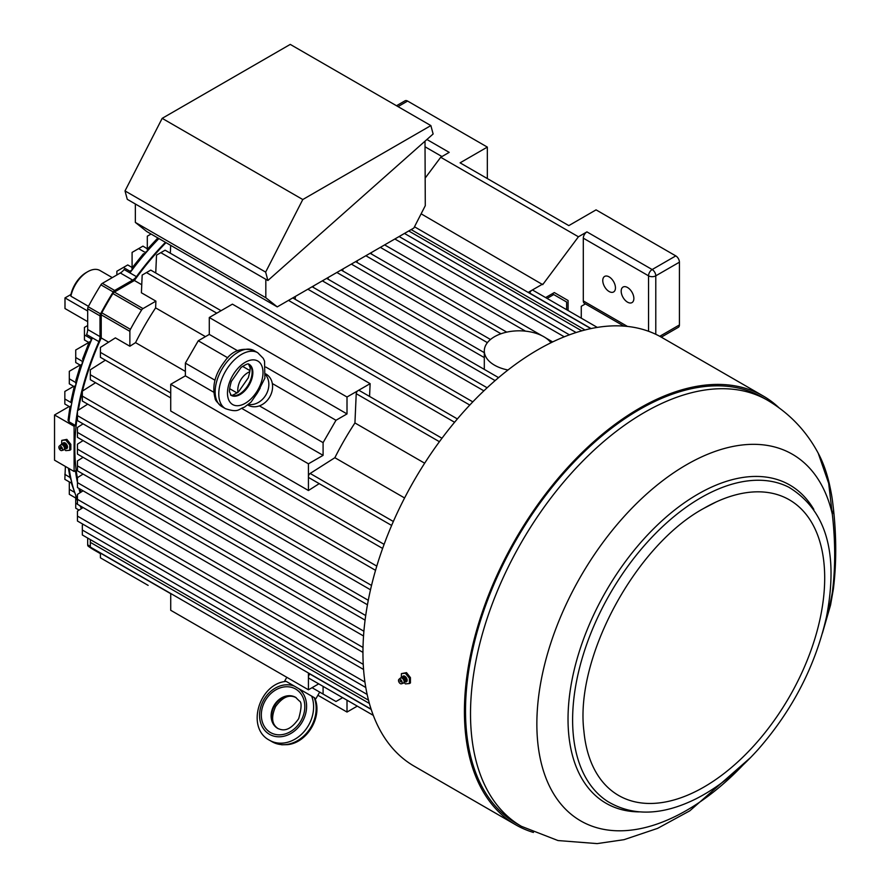 <?xml version="1.0" encoding="UTF-8"?>
<svg xmlns="http://www.w3.org/2000/svg" width="888" height="888" viewBox="0 0 888 888"><rect width="100%" height="100%" fill="white"/><g stroke="black" fill="none" stroke-linecap="round" stroke-linejoin="round"><path stroke-width="1.33" d="M87.679 321.645L64.99 308.547L64.99 297.913L87.679 311.011M88.456 306.327L70.885 296.181A24.598 14.208 -60 0 1 87.657 271.728A24.598 14.208 -60 0 1 99.967 270.507L112.277 277.622M64.99 297.913L70.94 294.483L70.885 296.181M87.712 404.151L77.456 410.7L77.456 420.601L370.507 589.787M385.314 244.5L385.292 245.277M357.254 260.695L357.176 262.526M371.517 252.47L371.45 254.024M295.426 296.392L295.171 299.3M313.453 285.991L313.386 287.457M328.194 277.478L328.116 279.221M342.923 268.975L342.835 270.984M225.463 408.658A32.29 18.648 120 0 1 225.463 371.373A32.29 18.648 120 0 1 257.753 352.736L263.27 358.364L264.546 361.127L264.879 378.144L257.309 393.073L251.038 402.12L244.433 407.17C238.139 409.057 238.872 413.098 225.463 408.658L221.845 406.571A32.29 18.648 120 0 1 221.845 369.286A32.29 18.648 120 0 1 254.135 350.638C241.836 347.164 232.134 350.605 225.008 360.983C215.074 373.648 211.777 386.091 215.096 398.29C214.94 399.833 217.194 402.597 221.845 406.571M265.556 374.681A17.938 14.652 120 0 1 265.989 394.772A17.938 14.652 120 0 1 248.385 404.44M237.873 392.374A17.938 14.652 120 0 1 249.861 371.617M257.309 393.073L260.184 388.089M247.73 404.939L248.085 405.15A17.938 14.652 -60 0 0 259.418 405.872A17.938 14.652 -60 0 0 269.741 396.936A17.938 14.652 -60 0 0 272.316 383.527A17.938 14.652 -60 0 0 266.023 374.07L265.667 373.87M314.208 697.591L314.685 697.857C322.921 716.117 307.581 742.668 287.656 744.644L281.718 744.777L272.05 741.724A32.29 26.363 -60 0 0 305.461 734.387A32.29 26.363 -60 0 0 314.208 697.591L294.539 686.224A27.162 22.178 -60 0 0 259.585 713.874A27.162 22.178 -60 0 0 292.152 732.678A27.162 22.178 -60 0 0 298.612 688.577M311.655 696.103A32.29 26.363 -60 0 1 302.897 732.9A32.29 26.363 -60 0 1 269.486 740.237C245.732 728.005 259.085 683.571 286.158 681.385L314.685 697.857M315.962 698.59L319.702 692.107L312.065 687.701L323.088 694.061L323.088 686.38M286.635 681.662L294.539 686.224M627.516 302.153A8.969 5.184 -120 0 0 632.001 302.597A8.969 5.184 -120 0 0 632.012 292.241A8.969 5.184 -120 0 0 623.032 287.057A8.969 5.184 -120 0 0 621.667 294.25A8.969 5.184 -120 0 0 627.516 302.153M623.898 326.107L584.36 303.285A5.128 2.964 -60 0 1 583.305 300.932L583.305 238.162A5.128 2.964 -60 0 1 586.924 231.879L578.432 236.785L542.712 284.637L421.123 213.819M609.113 291.519A8.969 5.184 -120 0 0 613.597 291.963A8.969 5.184 -120 0 0 613.597 281.607A8.969 5.184 -120 0 0 604.628 276.423A8.969 5.184 -120 0 0 603.252 283.616A8.969 5.184 -120 0 0 609.113 291.519M396.503 105.739L405.039 100.81A5.128 2.964 -120 0 1 407.603 101.066L487.334 147.097L487.334 178.566M487.334 147.097L460.084 162.837L568.808 225.608L596.059 209.868L675.79 255.899A5.128 2.964 -120 0 1 679.42 262.182L679.42 324.953L659.762 336.297M661.294 337.151L678.354 327.306A5.128 2.964 -120 0 0 679.42 324.953M581.274 318.159L581.274 306.293L585.425 303.896M542.712 284.027L531.679 290.387A2.564 1.476 -60 0 1 532.966 290.265L597.291 327.406M545.632 297.58L554.312 292.563L568.087 300.51L568.087 310.545M566.633 309.701L566.633 302.02L553.724 294.572L547.075 298.412M426.906 139.494L449.206 152.37L440.714 157.276L425.285 177.933M440.714 157.276L578.432 236.785M342.635 697.668L335.986 701.509L323.088 694.061M249.128 364.324C247.486 365.179 250.649 361.349 241.125 367.399L231.324 381.463C229.581 387.756 229.049 391.364 229.748 392.285L231.191 395.393A17.938 10.356 120 0 0 249.128 385.037A17.938 10.356 120 0 0 249.128 364.324L248.407 363.902L249.861 367.022C250.549 367.932 250.028 371.539 248.274 377.833L238.472 391.908C228.949 397.946 232.112 394.128 230.469 394.971M237.063 392.962L229.637 388.678M214.963 380.208L185.37 363.125L198.268 340.77L209.291 334.41L209.291 317.504L232.412 304.151L370.13 383.66L369.563 396.437M249.961 370.618L242.546 366.333M227.861 357.864L198.268 340.77M404.595 497.968L334.865 457.709L310.156 473.459A2.564 1.476 120 0 0 308.436 476.545L308.436 463.814L323.088 455.355L323.088 442.635L335.986 420.279L272.316 383.527M323.088 442.635L259.418 405.872M141.758 284.748L134.399 280.508A200.91 115.995 -60 0 1 166.001 242.646M108.591 342.191L101.232 337.94L101.232 314.818A3.075 1.776 -60 0 1 101.798 312.809A219.369 126.651 -60 0 1 112.909 293.562A3.075 1.776 -60 0 1 114.374 292.063L134.399 280.508M80.852 492.23A200.91 115.995 -60 0 1 79.898 488.966M77.456 478.343A200.91 115.995 -60 0 1 77.456 415.517M78.344 410.123A200.91 115.995 -60 0 1 82.329 391.53M82.44 391.075A200.91 115.995 -60 0 1 101.232 337.94M170.718 392.962L100.411 352.37L100.411 347.408L115.373 337.873L129.87 346.242L135.542 342.635A200.91 115.995 -60 0 1 155.611 307.87L155.899 301.143L143.001 308.602A3.075 1.776 120 0 0 141.547 310.09A219.369 126.651 120 0 0 130.425 329.337A3.075 1.776 120 0 0 129.87 331.346L129.87 346.242M155.899 301.143L141.403 292.774L142.18 275.058L150.76 270.107L221.068 310.7M424.664 463.203L354.934 422.954A200.91 115.995 120 0 0 334.865 457.709M441.98 438.239L359.318 390.52A2.564 1.476 120 0 0 358.031 390.642A2.564 1.476 120 0 0 356.221 393.673L354.934 422.954M185.37 371.395L135.542 342.635M205.439 336.63L155.611 307.87M83.084 490.809L77.456 494.394L77.456 504.295L363.569 669.485M83.084 474.07L77.456 477.655L77.456 487.556L362.948 652.38M170.718 593.684L100.411 553.091L100.411 557.819L148.13 585.37M371.195 709.423L309.99 674.092A2.564 1.476 120 0 0 308.436 677.056A2.564 1.476 120 0 0 308.969 678.232L373.293 715.362M100.411 352.37L100.411 357.309L170.718 397.902M319.225 483.638L308.436 490.509L308.436 476.545A2.564 1.476 120 0 0 308.969 477.722L391.63 525.441M591.086 328.56L529.892 293.218A2.564 1.476 -60 0 1 531.679 290.387L528.171 292.418M356.721 705.794A2.564 1.476 120 0 0 356.754 705.816L373.293 715.373M83.084 457.32L77.456 460.916L77.456 470.818L363.536 635.986M83.084 440.581L77.456 444.178L77.456 454.079L365.09 620.135M83.084 423.842L77.456 427.439L77.456 437.34L367.443 604.761M95.56 382.706L82.329 391.142L82.329 401.043L375.546 570.329M105.395 360.184L90.332 369.785L90.332 379.687L382.617 548.44M308.436 490.509L170.718 411L170.718 384.293L185.37 375.846L185.37 363.125M369.386 703.463L90.332 542.346L90.332 547.086L371.117 709.19M83.328 524.42L82.329 525.063L82.329 534.965L368.509 700.188M90.332 539.582L90.332 542.346M83.084 507.548L77.456 511.133L77.456 521.034L365.789 687.501M457.387 418.936L165.101 250.194L156.521 255.134L155.744 272.982M170.674 245.343L170.329 253.213M585.014 329.97L411.144 229.581M553.724 294.572L552.281 293.739M308.436 463.814L170.718 384.293M335.986 420.279L347.008 413.919L347.008 397.014L209.291 317.504M347.008 397.014L370.13 383.66M323.088 455.355L241.913 408.491M213.764 392.241L185.37 375.846M347.008 413.919L265.834 367.066M237.684 350.804L209.291 334.41M318.714 683.86L308.436 689.787L170.718 610.278L170.718 593.495M357.287 706.127L347.008 712.054L317.893 695.249M347.008 712.054L347.008 700.188M308.436 689.787L308.436 673.004M550.982 342.746A34.854 20.124 0 0 0 511.899 331.257A34.854 20.124 0 0 0 484.304 350.938A34.854 20.124 0 0 0 507.992 370.007M515.695 824.797L414.219 766.2A247.552 142.924 -60 0 1 414.219 480.353A247.552 142.924 -60 0 1 661.771 337.429L763.258 396.015A247.552 142.924 120 0 0 515.695 538.938A247.552 142.924 120 0 0 515.695 824.797A247.552 142.924 120 0 0 533.444 832.445M778.754 407.559A247.552 142.924 120 0 0 763.258 396.015M410.445 677.622L409.39 678.232L409.39 683.549L410.445 682.939A247.552 142.924 -60 0 1 410.445 677.622L406.504 672.638L401.42 673.626L401.298 677.666M767.487 400.233L762.481 397.347A246.02 142.036 120 0 0 516.472 539.382A246.02 142.036 120 0 0 516.472 823.465L521.467 826.351A246.02 142.036 -60 0 1 521.467 542.268A246.02 142.036 -60 0 1 767.487 400.233C789.321 413.153 806.237 430.824 818.237 453.246L818.237 453.246C823.01 462.137 826.772 472.594 829.514 484.604C832.145 496.947 832.334 499.611 833.466 509.013L833.466 509.013A30.747 15.296 173.9 0 1 832.311 514.174L828.682 483.383L818.237 453.246M822.443 633.1L830.558 605.061L832.311 592.651C835.475 567.909 835.475 541.758 832.311 514.174A211.677 122.211 -60 0 0 686.535 464.735A211.677 122.211 -60 0 0 539.66 755.655A211.677 122.211 -60 0 0 743.112 764.923M824.697 577.955A170.707 98.557 -60 0 1 710.056 783.338A170.707 98.557 -60 0 1 583.893 730.99C574.758 658.03 635.475 545.21 704.162 508.18L716.117 501.975A170.707 98.557 -60 0 1 824.697 577.955M703.984 508.269A170.707 98.557 -60 0 1 716.117 501.975M833.466 509.013C836.496 537.018 836.485 563.591 833.421 588.744A30.747 19.913 -173.1 0 1 833.421 588.755A30.747 19.913 -173.1 0 1 832.311 592.651A211.677 122.211 -60 0 1 825.119 622.877M409.39 678.232L405.405 673.27L406.504 672.638M405.405 673.27L401.42 673.626M404.073 682.495L405.405 683.904L409.39 683.549M400.91 681.851L399.922 680.807L400.91 681.851M398.512 680.474A2.564 1.476 -120 0 0 399.533 682.939A2.564 1.476 -120 0 0 401.454 683.804A2.564 1.476 -120 0 0 401.609 680.774A2.564 1.476 -120 0 0 398.901 679.398A2.564 1.476 -120 0 0 398.512 680.474M265.823 279.309L265.823 297.746L277.256 306.882L413.852 228.027L425.285 205.683L425.008 141.181M277.256 306.882L146.786 231.557L135.353 222.422L135.353 203.985M265.823 297.746L135.353 222.422M430.869 125.585L290.254 44.4L162.171 118.348L125.019 190.92L127.273 199.323L267.887 280.508L433.122 133.988L430.869 125.585L302.786 199.534L162.171 118.348M302.786 199.534L265.645 272.105L125.019 190.92M265.645 272.105L267.887 280.508M74.104 426.273L74.104 471.473L54.534 460.173L54.534 414.974L74.104 426.273L75.447 425.496L68.931 421.722A201.942 116.594 -60 0 1 71.351 405.25A201.942 116.594 -60 0 1 71.884 402.442L71.351 405.25L69.986 406.981L64.835 404.007L64.835 391.453L73.66 386.358M70.84 444.333L69.73 444.966L69.73 450.283L70.84 449.639L70.84 444.333L66.855 439.371L61.76 440.37L61.638 444.411M87.679 325.53L84.438 327.406L84.438 334.931L90.965 338.705L90.965 341.192A201.942 116.594 -60 0 1 92.396 337.873L98.923 341.636A201.942 116.594 120 0 0 77.6 410.611M77.456 411.399A201.942 116.594 120 0 0 75.447 425.496M82.262 363.803A201.942 116.594 -60 0 1 83.35 360.672L82.262 361.294L82.262 363.803L80.464 365.279L75.802 380.619L76.623 382.129L75.835 382.584L75.835 385.092A201.942 116.594 -60 0 1 76.623 382.129A201.942 116.594 -60 0 1 82.262 363.803M74.104 471.473L75.447 470.684A201.942 116.594 120 0 0 77.456 482.462M78.877 488.378A201.942 116.594 120 0 0 80.109 492.707M71.884 482.795A201.942 116.594 -60 0 1 71.351 480.586L71.351 483.094L71.884 482.795A201.942 116.594 -60 0 0 75.835 495.582L75.835 498.09L76.623 497.635A201.942 116.594 -60 0 1 75.835 495.582L71.362 483.094L64.835 479.331L65.401 466.444M165.446 242.324A201.942 116.594 120 0 0 136.441 276.656L129.914 272.882A201.942 116.594 -60 0 1 132.079 269.974L129.914 271.228L129.914 272.882L124.12 269.541A10.245 5.916 -60 0 1 120.313 272.982L102.342 283.361A3.075 1.776 120 0 0 100.899 284.826A220.391 127.239 120 0 0 88.223 306.771A3.075 1.776 120 0 0 87.679 308.758L87.679 329.504A10.245 5.916 -60 0 1 86.602 334.521L92.396 337.873L90.965 338.705M145.133 253.657A201.942 116.594 -60 0 1 147.308 251.149L145.133 252.392L145.133 253.657L143.39 253.79L131.968 268.01L132.079 269.974A201.942 116.594 -60 0 1 145.133 253.657M87.679 538.05L87.679 544.855A3.075 1.776 120 0 0 88.223 546.209A220.391 127.239 120 0 0 94.383 550.183L100.411 553.657M100.122 552.736A3.075 1.776 120 0 0 100.411 553.202L88.223 546.209M69.186 406.515L54.534 414.974M69.997 406.637L68.043 420.357L68.931 421.722M98.923 341.636A10.245 5.916 120 0 0 100 336.619L87.679 329.504M136.441 276.656L136.441 276.645A10.245 5.916 120 0 1 132.634 280.097L114.663 290.465A3.075 1.776 120 0 0 113.22 291.941A220.391 127.239 120 0 0 100.555 313.875A3.075 1.776 120 0 0 100 315.873L100 336.619M132.29 267.577L127.739 264.946L116.872 271.228L116.872 274.969M123.388 267.454L129.914 271.228M132.09 267.454L132.09 252.392L142.968 246.12L147.552 248.995L157.853 237.94M147.686 248.851L147.308 251.149A201.942 116.594 -60 0 1 158.919 238.561M90.965 341.192L89.2 342.091L82.595 359.085L83.35 360.672A201.942 116.594 -60 0 1 90.965 341.192M74.248 386.558L71.018 400.999L71.884 402.442A201.942 116.594 -60 0 1 75.835 385.092L74.226 386.68L69.308 383.838L69.308 371.284L80.087 365.068M79.898 505.705L81.452 508.58M64.835 474.314L70.041 477.511L68.365 468.154M69.986 477.289L71.351 480.586A201.942 116.594 -60 0 1 69.153 468.609M74.07 492.052L69.308 489.299L69.308 481.918M69.308 489.299L69.308 494.316L75.835 498.09M77.456 504.151L75.735 503.163L75.735 498.035M75.735 503.163L75.735 508.191L79.065 510.112M64.835 398.978L71.351 402.752M151.06 234.021L147.308 236.186L147.308 248.629M147.308 249.295L147.308 251.138M138.617 248.629L145.133 252.392M132.09 267.854L132.09 269.963M84.438 334.931L84.438 339.96L88.989 342.59M88.789 342.468L75.735 349.994L75.735 357.531L82.262 361.294M75.735 357.531L75.735 362.548L80.464 365.279M69.308 378.821L75.835 382.584M69.73 444.966L65.745 440.015L66.855 439.371M65.745 440.015L61.76 440.37M64.413 449.228L65.745 450.638L69.73 450.283M60.406 448.706L60.262 447.541L61.25 448.595L60.406 448.706M58.852 447.208A2.564 1.476 -120 0 0 59.873 449.683A2.564 1.476 -120 0 0 61.794 450.549A2.564 1.476 -120 0 0 61.949 447.519A2.564 1.476 -120 0 0 59.241 446.142A2.564 1.476 -120 0 0 58.852 447.208M70.94 294.483A22.555 13.02 -60 0 1 86.214 272.561L87.657 271.728M265.312 700.543A25.119 20.502 -60 0 0 281.074 734.753A25.119 20.502 -60 0 0 302.83 697.091A25.119 20.502 -60 0 0 265.312 700.543M273.97 705.549A17.938 14.652 -60 0 0 277.689 728.404C281.452 729.98 288.556 733.177 298.69 718.658C301.665 707.847 301.853 701.931 299.245 700.921L295.626 697.335A17.938 14.652 -60 0 0 273.97 705.549M295.871 697.48A17.938 14.652 -60 0 0 274.492 705.838A17.938 14.652 -60 0 0 277.933 728.537M425.285 146.931L441.958 156.554M655.788 334.288L655.788 275.824A5.128 2.964 -120 0 0 652.158 269.541L675.79 255.899M648.54 331.268L648.54 275.824A5.128 2.964 0 0 0 655.788 275.824L679.42 262.182M407.603 101.066L398.002 106.604M586.924 231.879L652.158 269.541A5.128 2.964 -60 0 0 648.54 275.824L583.305 238.162M627.461 326.429L583.305 300.932M230.98 395.238A17.938 10.356 120 0 0 248.407 384.615A17.938 10.356 120 0 0 248.895 364.213M257.798 361.039A25.119 14.497 120 0 0 228.083 387.39A25.119 14.497 120 0 0 249.839 399.944A25.119 14.497 120 0 0 257.798 361.039M129.87 331.346L101.232 314.818M143.001 308.602L114.374 292.063M141.547 310.09L112.909 293.562M130.425 329.337L101.798 312.809M484.304 357.598L336.852 272.472M500.999 333.766L365.845 255.733M393.351 521.489L310.156 473.459M439.416 441.702L356.221 393.673M216.783 313.175L146.476 272.583M564.257 336.807L394.849 238.994M363.902 631.246L77.456 465.867M365.712 615.551L77.456 449.128M368.287 600.299L77.456 432.389M371.528 585.436L77.456 415.651M376.79 566.111L82.329 396.104M384.104 544.355L90.332 374.747M367.155 694.46L82.329 530.025M364.935 682.062L77.456 516.095M363.236 664.346L77.456 499.345M363.014 647.474L77.456 482.606M454.589 422.266L160.817 252.658M469.774 405.05L288.5 300.399M483.882 390.831L307.859 289.211M495.127 380.597L322.355 280.841M487.401 342.646L351.348 264.102M525.474 331.157L380.341 247.364M576.112 332.534L404.473 233.433M639.227 811.887A183.738 106.083 -60 0 1 571.583 682.262A183.738 106.083 -60 0 1 697.946 494.139A183.738 106.083 -60 0 1 813.841 509.446M700.91 497.724A181.429 104.751 -60 0 1 788.899 487.268C826.217 510.056 838.738 553.257 826.484 616.849C815.428 665.745 792.684 709.912 758.252 749.328C738.705 771.095 718.048 787.556 696.27 798.701C662.259 815.628 632.689 816.516 607.547 801.376A181.429 104.751 -60 0 1 583.116 655.166A181.429 104.751 -60 0 1 700.91 497.724M401.454 683.804L403.341 683.183A2.964 1.709 -120 0 0 403.518 679.675A2.964 1.709 -120 0 0 400.388 678.077L402.453 677.866A2.72 1.565 -120 0 0 401.276 677.833M403.996 682.539A2.72 1.565 -120 0 0 404.551 681.507A2.72 1.565 -120 0 0 402.453 677.866M404.44 682.04A2.564 1.476 -120 0 0 404.207 679.276A2.564 1.476 -120 0 0 401.931 677.688M404.417 682.117L405.383 681.562A2.564 1.476 -120 0 0 405.383 678.599A2.564 1.476 -120 0 0 402.819 677.122L401.853 677.677M405.017 681.762A3.319 1.92 -120 0 0 406.837 678.754A3.319 1.92 -120 0 0 404.295 676.001A3.319 1.92 -120 0 0 402.464 677.322M81.696 508.424A201.942 116.594 -60 0 1 80.408 505.994M77.456 499.655A201.942 116.594 -60 0 1 76.623 497.635M90.332 546.386L87.679 544.855M100 315.873L87.679 308.758M100.555 313.875L88.223 306.771M113.22 291.941L100.899 284.826M114.663 290.465L102.342 283.361M132.634 280.097L120.313 272.982M61.794 450.549L63.681 449.916A2.964 1.709 -120 0 0 63.858 446.409A2.964 1.709 -120 0 0 60.728 444.821L62.793 444.599A2.72 1.565 -120 0 0 61.616 444.566M64.336 449.284A2.72 1.565 -120 0 0 64.891 448.251A2.72 1.565 -120 0 0 62.793 444.599M64.791 448.773A2.564 1.476 -120 0 0 64.558 446.009A2.564 1.476 -120 0 0 62.271 444.433M64.757 448.851L65.723 448.296A2.564 1.476 -120 0 0 65.723 445.343A2.564 1.476 -120 0 0 63.159 443.856L62.193 444.411M65.368 448.507A3.319 1.92 -120 0 0 67.177 448.207A3.319 1.92 -120 0 0 65.856 443.501A3.319 1.92 -120 0 0 62.804 444.067M257.753 352.736L254.135 350.638M269.486 740.237L272.05 741.724M286.813 677.311L284.882 680.652M278.199 728.704C274.769 726.273 269.097 721.356 275.624 706.504C285.226 693.406 292.319 695.87 296.137 697.624M341.136 270.008L484.304 352.658M370.13 253.269L506.748 332.134M399.123 236.53L569.408 334.832M292.785 297.924L472.805 401.864M312.143 286.746L487.135 387.767M326.64 278.377L498.579 377.633M355.633 261.638L490.498 339.494M384.626 244.899L541.935 335.708M545.532 337.795L552.68 341.924M408.758 230.969L581.751 330.847M414.485 226.784L590.853 328.604M484.304 350.938L484.304 369.397M521.467 826.351L557.997 840.548L597.136 843.6L624.009 839.682L657.62 828.36L689.81 810.822L750.626 757.508M833.421 588.755L830.558 605.061M398.901 679.398L400.388 678.077M403.341 683.183L404.551 681.507M76.257 497.846L77.456 500.632M59.241 446.142L60.728 444.821M63.681 449.916L64.891 448.251"/></g></svg>
